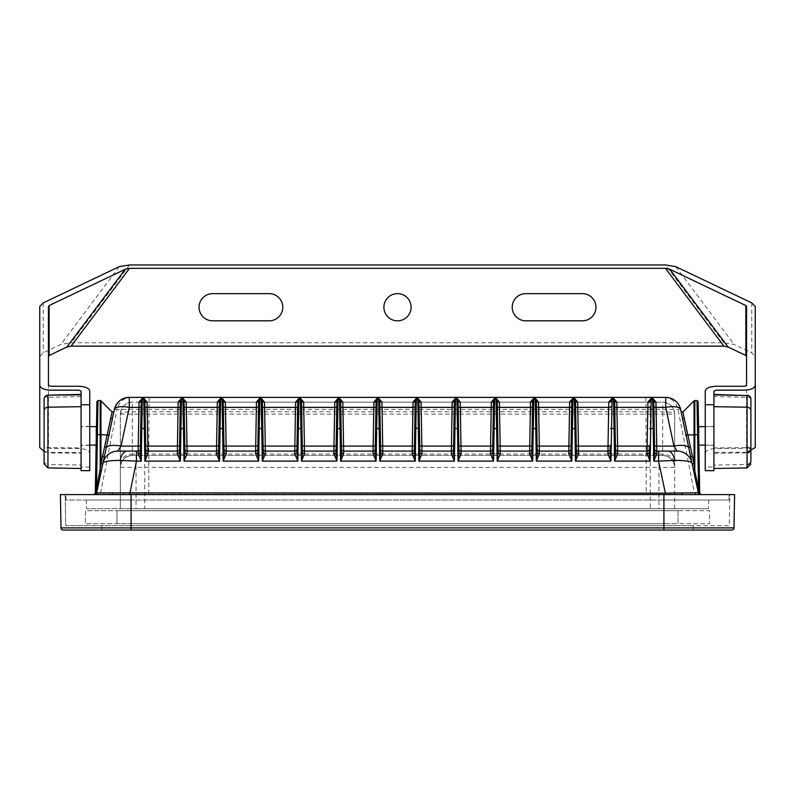 <?xml version="1.0" encoding="UTF-8"?>
<svg xmlns="http://www.w3.org/2000/svg" width="795" height="795" viewBox="0 0 795 795"><rect width="100%" height="100%" fill="white"/><g stroke="black" fill="none" stroke-linecap="round" stroke-linejoin="round"><path stroke-width="0.6" stroke-dasharray="3.98 2.98" d="M129.287 397.381L130.787 397.381C123.553 397.917 118.962 401.932 117.004 409.435L114.391 409.435L96.662 492.87L102.793 464.002L96.682 492.761L96.006 492.652L97.437 432.778M104.384 456.549L112.602 417.882M699.242 494.212L700.375 494.589L698.338 492.87L680.609 409.435C678.443 401.962 673.474 397.937 665.713 397.381L664.213 397.381C671.447 397.917 676.038 401.932 677.996 409.435L694.403 492.87L696.37 494.589L701.866 494.589L95.817 494.162M96.493 493.357L100.597 492.87L98.63 494.589L696.37 494.589M94.535 494.589L96.662 492.87L94.535 494.589L98.63 494.589M65.945 500.025L65.846 494.589L131.086 494.589L65.846 494.589L65.945 500.025L131.095 500.025L65.945 500.025M97.696 417.435L97.765 413.44M97.924 403.989L97.984 400.531M112.125 412.019L107.116 434.865L100.965 434.646L100.965 400.849M100.19 400.531L100.19 471.047L100.965 463.803L102.793 464.002M140.437 445.379L140.317 452.007M138.201 451.093A2.176 2.176 0 0 0 140.367 448.956M145.783 452.007L145.674 445.379M145.733 448.956A2.176 2.176 0 0 0 147.91 451.093L177.345 451.093A2.176 2.176 0 0 0 179.521 448.956L179.461 452.007M179.581 445.379L179.521 448.956A2.176 2.176 0 0 1 177.345 451.093M184.937 452.007L184.818 445.379M184.877 448.956A2.176 2.176 0 0 0 187.054 451.093L216.488 451.093A2.176 2.176 0 0 0 218.665 448.956L218.605 452.007M218.724 445.379L218.665 448.956A2.176 2.176 0 0 1 216.488 451.093M224.081 452.007L223.663 428.525M224.021 448.956A2.176 2.176 0 0 0 226.197 451.093L255.632 451.093A2.176 2.176 0 0 0 257.809 448.956L257.759 452.007M257.868 445.379L257.809 448.956A2.176 2.176 0 0 1 255.632 451.093M263.224 452.007L263.105 445.379M263.175 448.956A2.176 2.176 0 0 0 265.341 451.093L294.776 451.093A2.176 2.176 0 0 0 296.952 448.956L296.903 452.007M297.012 445.379L296.952 448.956A2.176 2.176 0 0 1 294.776 451.093M302.368 452.007L301.961 428.525M302.319 448.956A2.176 2.176 0 0 0 304.495 451.093L333.93 451.093A2.176 2.176 0 0 0 336.096 448.956L336.047 452.007M336.166 445.379L336.096 448.956A2.176 2.176 0 0 1 333.93 451.093M341.512 452.007L341.403 445.379M341.462 448.956A2.176 2.176 0 0 0 343.639 451.093L373.074 451.093A2.176 2.176 0 0 0 375.25 448.956L375.19 452.007M375.31 445.379L375.25 448.956A2.176 2.176 0 0 1 373.074 451.093M108.945 435.064L107.116 434.865L100.965 463.803L100.965 434.646L96.314 434.656L95.37 488.637L96.463 488.617L100.19 471.047L101.253 471.236M117.869 451.093A15.224 15.224 0 0 0 102.972 463.147M131.086 494.589L131.086 508.721L708.494 508.721L131.086 508.721L131.086 500.025L663.914 500.025L86.357 500.025L663.914 500.025L663.914 508.721L663.914 500.025L729.055 500.025L729.154 494.589L131.086 494.589L729.154 494.589L729.055 500.025L131.095 500.025L131.086 494.589L60.41 494.589L65.19 494.589L65.737 525.684L693.27 525.684L693.27 530.036L63.163 530.036A2.176 2.176 0 0 1 60.996 527.9L131.086 527.9L131.086 494.589L65.19 494.589L65.737 525.684L663.914 525.684L131.086 525.684L131.086 530.036L693.27 530.036L693.27 525.684L131.086 525.684L131.086 530.036L101.73 530.036L131.086 530.036L131.086 527.9L663.914 527.9L663.914 494.589L131.086 494.589L663.914 494.589L131.086 494.589L131.086 525.684L131.086 494.589L60.41 494.589M379.762 400.62L379.762 400.591A1.083 1.083 0 0 0 378.678 399.547L377.178 399.547A1.083 1.083 0 0 0 376.095 400.591L376.085 400.62M340.618 400.62L340.618 400.591A1.083 1.083 0 0 0 339.535 399.547L338.034 399.547A1.083 1.083 0 0 0 336.941 400.591L336.941 400.62M301.474 400.62L301.474 400.591A1.083 1.083 0 0 0 300.381 399.547L298.88 399.547A1.083 1.083 0 0 0 297.797 400.591L297.797 400.62M262.33 400.62L262.33 400.591A1.083 1.083 0 0 0 261.237 399.547L259.736 399.547A1.083 1.083 0 0 0 258.653 400.591L258.653 400.62M223.176 400.62L223.176 400.591A1.083 1.083 0 0 0 222.093 399.547L220.593 399.547A1.083 1.083 0 0 0 219.509 400.591L219.509 400.62M184.033 400.62L184.033 400.591A1.083 1.083 0 0 0 182.949 399.547L181.449 399.547A1.083 1.083 0 0 0 180.366 400.591L180.356 400.62M144.889 400.62L144.889 400.591A1.083 1.083 0 0 0 143.806 399.547L142.305 399.547A1.083 1.083 0 0 0 141.212 400.591L141.212 400.62M93.134 494.589A2.176 2.176 0 0 0 95.311 492.453L95.986 492.87M95.162 494.5L95.837 494.152M380.666 452.007L380.248 428.525M86.357 500.025L86.506 508.721L86.357 500.025M120.353 414.125A11.965 11.965 0 0 1 132.318 402.161L132.318 411.74L662.682 411.74A11.965 2.375 0 0 1 674.647 414.125C673.941 406.861 669.956 402.876 662.682 402.161L132.318 402.161A11.965 11.965 0 0 0 120.353 414.125C121.059 406.861 125.044 402.876 132.318 402.161L145.694 402.161C145.078 402.866 144.77 406.851 144.75 414.125L120.353 414.125L120.353 508.721L674.647 508.721L120.343 508.721L120.353 464.608A11.965 10.564 0 0 1 132.318 454.044L132.318 411.74A11.965 2.375 180 0 0 120.353 414.125L120.353 464.608M131.086 508.721L86.506 508.721L131.086 508.721M136.313 455.446L136.044 467.4L658.956 467.4L658.687 455.446L132.308 455.446C125.044 456.161 121.059 460.146 120.353 467.4L136.044 467.4L136.044 508.721M145.694 402.161L649.306 402.161C649.922 402.866 650.231 406.851 650.25 414.125L144.75 414.125L144.75 508.721M120.343 508.721L120.343 467.4A11.965 11.965 0 0 1 132.318 455.446A11.965 11.965 0 0 0 120.353 467.4C121.049 460.136 125.044 456.151 132.308 455.446L662.682 455.446C669.956 456.161 673.941 460.146 674.647 467.4L674.647 414.125L650.25 414.125L650.25 508.721M658.687 455.446L662.692 455.446A11.965 11.965 0 0 1 674.647 467.4L674.647 414.125A11.965 11.965 0 0 0 662.682 402.161L649.306 402.161M662.682 455.446A11.965 11.965 0 0 1 674.647 467.4C673.951 460.136 669.956 456.151 662.692 455.446L662.682 402.161A11.965 11.965 0 0 1 674.647 414.125M674.657 508.721L674.657 467.4L658.956 467.4L658.956 508.721M380.606 448.956A2.176 2.176 0 0 0 382.783 451.093L412.217 451.093A2.176 2.176 0 0 0 414.394 448.956L414.752 428.525M130.787 397.381L645.898 397.381L646.295 494.589M664.213 397.381L645.898 397.381M149.102 397.381L148.933 409.435L117.004 409.435L100.597 492.87L148.735 492.87L148.705 494.589M680.609 409.435L148.933 409.435L148.735 492.87L698.338 492.87L692.207 464.002L693.747 471.236L694.81 471.047L694.035 463.803L692.207 464.002L682.398 417.882M700.465 494.589L698.338 492.87L700.465 494.589M694.81 400.531L694.81 434.636L697.593 434.636L697.016 400.531M682.875 412.019L687.884 434.865L694.035 434.646L694.035 400.849M658.548 451.093L656.799 451.093A2.176 2.176 0 0 1 654.633 448.956L654.683 452.007M654.563 445.379L654.633 448.956M649.217 452.007L649.267 448.956A2.176 2.176 0 0 1 647.09 451.093L617.655 451.093A2.176 2.176 0 0 1 615.479 448.956L615.539 452.007M649.267 448.956L649.326 445.379M615.419 445.379L615.479 448.956A2.176 2.176 0 0 0 617.655 451.093M610.063 452.007L610.123 448.956A2.176 2.176 0 0 1 607.946 451.093L578.512 451.093A2.176 2.176 0 0 1 576.335 448.956L576.395 452.007M610.123 448.956L610.182 445.379M576.276 445.379L576.335 448.956A2.176 2.176 0 0 0 578.512 451.093M570.919 452.007L570.979 448.956A2.176 2.176 0 0 1 568.803 451.093L539.368 451.093A2.176 2.176 0 0 1 537.191 448.956L537.241 452.007M570.979 448.956L571.337 428.525M537.132 445.379L537.191 448.956A2.176 2.176 0 0 0 539.368 451.093M531.775 452.007L531.825 448.956A2.176 2.176 0 0 1 529.659 451.093L500.224 451.093A2.176 2.176 0 0 1 498.048 448.956L498.097 452.007M531.825 448.956L531.895 445.379M497.988 445.379L498.048 448.956A2.176 2.176 0 0 0 500.224 451.093M492.632 452.007L492.681 448.956A2.176 2.176 0 0 1 490.505 451.093L461.07 451.093A2.176 2.176 0 0 1 458.904 448.956L458.953 452.007M492.681 448.956L493.039 428.525M458.834 445.379L458.904 448.956A2.176 2.176 0 0 0 461.07 451.093M453.488 452.007L453.538 448.956A2.176 2.176 0 0 1 451.361 451.093L421.926 451.093A2.176 2.176 0 0 1 419.75 448.956L419.81 452.007M453.538 448.956L453.597 445.379M419.69 445.379L419.75 448.956A2.176 2.176 0 0 0 421.926 451.093M698.686 434.656L699.63 488.637L698.537 488.617L697.593 434.636L698.686 434.656M677.131 451.093A15.224 15.224 0 0 1 692.028 463.147M698.338 492.87L699.014 492.87M415.238 400.62L415.238 400.591A1.083 1.083 0 0 1 416.322 399.547L417.822 399.547A1.083 1.083 0 0 1 418.905 400.591L418.915 400.62M454.382 400.62L454.382 400.591A1.083 1.083 0 0 1 455.465 399.547L456.966 399.547A1.083 1.083 0 0 1 458.059 400.591L458.059 400.62M493.526 400.62L493.526 400.591A1.083 1.083 0 0 1 494.619 399.547L496.12 399.547A1.083 1.083 0 0 1 497.203 400.591L497.203 400.62M532.67 400.62L532.67 400.591A1.083 1.083 0 0 1 533.763 399.547L535.264 399.547A1.083 1.083 0 0 1 536.347 400.591L536.347 400.62M571.824 400.62L571.824 400.591A1.083 1.083 0 0 1 572.907 399.547L574.407 399.547A1.083 1.083 0 0 1 575.491 400.591L575.491 400.62M610.967 400.62L610.967 400.591A1.083 1.083 0 0 1 612.051 399.547L613.551 399.547A1.083 1.083 0 0 1 614.634 400.591L614.644 400.62M650.111 400.62L650.111 400.591A1.083 1.083 0 0 1 651.194 399.547L652.695 399.547A1.083 1.083 0 0 1 653.788 400.591L653.788 400.62M698.994 492.652L699.689 492.453A2.176 2.176 0 0 0 701.866 494.589M414.334 452.007L414.394 448.956M708.643 500.025L708.494 508.721L708.643 500.025M731.837 530.036L131.086 530.036M734.004 527.9L734.59 494.589L663.914 494.589L729.81 494.589L729.263 525.684L663.914 525.684L729.263 525.684L729.81 494.589L663.914 494.589L663.914 530.036L663.914 527.9L734.004 527.9M101.73 525.684L101.73 530.036L101.73 525.684M693.27 525.684L693.27 530.036M734.59 494.589L729.81 494.589M131.086 510.678L663.914 510.678L116.954 510.678L116.954 523.726L709.577 523.726L709.577 510.678L663.914 510.678L678.046 510.678L678.046 523.726L85.423 523.726L85.423 510.678L709.577 510.678L709.577 523.726L663.914 523.726L678.046 523.726L678.046 510.678L85.423 510.678L85.423 523.726L131.086 523.726L116.954 523.726L116.954 510.678L678.046 510.678L116.954 510.678L131.086 510.678L131.086 523.726L663.914 523.726L131.086 523.726L131.086 510.678M678.046 510.678L678.046 523.726L678.046 510.678M116.954 510.678L116.954 523.726L116.954 510.678M747.052 452.256L716.106 452.405L713.93 453.379L713.93 466.993L705.235 466.993L705.235 453.379C705.871 450.427 709.498 448.797 716.106 448.509L744.378 448.509L746.555 447.545L746.555 306.472M48.445 356.418L48.445 447.545L50.622 448.509L78.894 448.509C85.502 448.797 89.129 450.427 89.765 453.379L89.765 470.67M89.765 466.993L81.07 466.993L81.07 453.379L78.894 452.405L50.622 452.405L44.103 451.431M39.75 356.418L43.208 352.861L60.887 344.424L71.123 342.774L723.877 342.774L734.113 344.424L751.792 352.861L755.25 356.418L755.25 385.297M675.72 266.623L734.113 344.424M723.877 342.774L665.485 264.964M751.792 302.915L751.792 352.861M582.357 293.643A13.595 13.595 0 0 1 595.952 307.238A13.595 13.595 0 0 1 582.357 320.832L525.813 320.832A13.595 13.595 0 0 1 512.219 307.238A13.595 13.595 0 0 1 525.813 293.643L582.357 293.643M397.5 293.643A13.595 13.595 0 0 1 411.095 307.238A13.595 13.595 0 0 1 397.5 320.832A13.595 13.595 0 0 1 383.906 307.238A13.595 13.595 0 0 1 397.5 293.643M269.187 293.643A13.595 13.595 0 0 1 282.781 307.238A13.595 13.595 0 0 1 269.187 320.832L212.643 320.832A13.595 13.595 0 0 1 199.048 307.238A13.595 13.595 0 0 1 212.643 293.643L269.187 293.643M129.515 264.964L71.123 342.774M713.93 444.335L713.93 426.408L713.93 444.335M713.93 470.67L713.93 466.993M705.235 444.335L705.235 426.408L705.235 444.335M705.235 470.67L705.235 466.993M89.765 444.335L89.765 426.408L89.765 444.335M81.07 444.335L81.07 426.408L81.07 444.335M43.208 302.915L43.208 352.861M81.07 466.993L81.07 470.67M119.28 266.623L60.887 344.424M747.052 467.917L747.052 464.528L713.93 465.045L713.93 396.576L747.052 397.351A3.915 1.749 180 0 1 750.897 399.1M713.93 465.045L713.93 394.409M713.93 394.827L713.93 396.576M713.93 444.137L713.93 426.627L713.93 444.137M698.706 426.627L698.706 435.869M81.07 394.409L81.07 468.493L81.07 447.933L47.948 447.674A3.915 1.749 0 0 0 44.103 449.423L44.103 464.002M81.07 394.827L81.07 447.933M47.919 395.185L47.948 397.351A3.915 1.749 0 0 0 44.103 399.1L44.103 410.707M81.07 427.601L81.07 445.111L81.07 427.601M96.294 435.869L96.294 426.627M378.678 399.547A1.083 1.083 0 0 1 379.762 400.591M339.535 399.547A1.083 1.083 0 0 1 340.618 400.591M300.381 399.547A1.083 1.083 0 0 1 301.474 400.591M261.237 399.547A1.083 1.083 0 0 1 262.33 400.591M222.093 399.547A1.083 1.083 0 0 1 223.176 400.591M182.949 399.547A1.083 1.083 0 0 1 184.033 400.591M143.806 399.547A1.083 1.083 0 0 1 144.889 400.591M132.318 455.446L132.318 454.044L662.682 454.044A11.965 10.564 180 0 1 674.647 464.608M663.914 494.589L663.914 530.036M698.537 488.617L694.81 471.047L694.81 434.636L694.035 434.646L694.035 463.803L687.884 434.865L686.055 435.064M416.322 399.547A1.083 1.083 0 0 0 415.238 400.591M455.465 399.547A1.083 1.083 0 0 0 454.382 400.591M494.619 399.547A1.083 1.083 0 0 0 493.526 400.591M533.763 399.547A1.083 1.083 0 0 0 532.67 400.591M572.907 399.547A1.083 1.083 0 0 0 571.824 400.591M612.051 399.547A1.083 1.083 0 0 0 610.967 400.591M651.194 399.547A1.083 1.083 0 0 0 650.111 400.591M663.914 510.678L663.914 523.726L663.914 510.678M713.93 453.18L747.052 452.921L747.052 464.439M747.052 452.921L747.052 447.674L713.93 447.933M747.081 395.185L747.052 447.674M44.103 461.03A3.915 3.498 180 0 0 47.948 464.528L47.948 452.921L81.07 453.18M47.948 467.917L47.948 464.528L81.07 465.045M44.103 449.423A3.915 3.498 180 0 0 47.948 452.921L47.948 397.351L81.07 396.576M699.163 494.152L700.375 494.589M48.445 306.472L48.445 331.495M89.765 426.408L81.07 426.408M89.765 445.329L81.07 445.329M713.93 426.408L705.235 426.408M713.93 445.329L705.235 445.329M705.235 445.111L713.93 445.111M705.235 426.627L713.93 426.627M89.765 426.627L81.07 426.627M89.765 445.111L81.07 445.111"/><path stroke-width="1.19" d="M112.602 417.882L104.384 456.549L102.545 456.35L110.763 418.19A1.083 0.855 -168 0 0 112.602 417.882L114.391 409.435C116.557 401.962 121.526 397.937 129.287 397.381A15.224 15.224 0 0 0 114.391 409.435A15.224 15.224 0 0 1 129.287 397.381L665.713 397.381A15.224 15.224 0 0 1 680.609 409.435L690.617 456.549L692.455 456.35L682.875 412.019L694.035 400.849L694.035 463.803L692.455 456.35M95.162 494.5L94.535 494.589L96.006 492.652L96.662 492.87L95.986 492.87M95.817 494.162L96.493 493.357M97.437 432.778L97.696 417.435M97.765 413.44L97.924 403.989M101.253 471.236L100.19 471.047L100.19 434.636L97.407 434.636L97.984 400.531L96.463 488.617L96.006 492.652L95.311 492.453L95.37 488.637L96.463 488.617L102.545 456.35M110.763 418.19L112.125 412.019L100.965 400.849L100.965 463.803L102.793 464.002M104.811 447.009L106.609 447.267A15.224 5.108 -168 0 1 121.059 446.084L138.26 446.084L138.936 407.388L129.287 407.388L121.059 446.084L117.869 451.093L138.201 451.093L138.26 446.084A2.176 0.745 -179 0 0 140.437 445.379L141.212 400.62A1.083 1.083 0 0 1 142.305 399.547L141.242 461.11L138.141 453.766L138.201 451.093L117.869 451.093A15.224 15.224 0 0 0 102.972 463.147L104.384 456.549M147.91 451.093A2.176 2.176 0 0 1 145.733 448.956A2.176 2.176 0 0 0 147.91 451.093L177.345 451.093L178.189 402.002L181.469 398.275L180.386 461.11L177.285 453.766A2.176 1.789 -179 0 0 179.461 452.007L180.386 461.11L144.869 461.11L143.806 399.547A1.083 1.083 0 0 1 144.889 400.62L145.674 445.379A2.176 0.745 179 0 0 147.84 446.084L147.959 453.766L144.869 461.11L145.783 452.007A2.176 1.789 179 0 0 147.959 453.766M187.054 451.093A2.176 2.176 0 0 1 184.877 448.956A2.176 2.176 0 0 0 187.054 451.093L216.488 451.093L217.333 402.002L220.613 398.275L219.529 461.11L216.439 453.766A2.176 1.789 -179 0 0 218.605 452.007L219.529 461.11L184.013 461.11L182.949 399.547A1.083 1.083 0 0 1 184.033 400.62L184.818 445.379A2.176 0.745 179 0 0 186.994 446.084L187.103 453.766L184.013 461.11L184.937 452.007A2.176 1.789 179 0 0 187.103 453.766M223.961 445.379A2.176 0.745 179 0 0 226.138 446.084L226.257 453.766L223.156 461.11L224.081 452.007A2.176 1.789 179 0 0 226.257 453.766M255.632 451.093L255.692 446.084A2.176 0.745 -179 0 0 257.868 445.379L258.653 400.62A1.083 1.083 0 0 1 259.736 399.547L258.673 461.11L255.583 453.766L255.632 451.093A2.176 2.176 0 0 0 257.809 448.956A2.176 2.176 0 0 1 255.632 451.093L226.197 451.093A2.176 2.176 0 0 1 224.021 448.956A2.176 2.176 0 0 0 226.197 451.093M255.583 453.766A2.176 1.789 -179 0 0 257.759 452.007L258.673 461.11L223.156 461.11L222.093 399.547A1.083 1.083 0 0 1 223.176 400.62A2.176 1.501 179 0 0 225.353 402.081L226.138 446.084L255.692 446.084L256.477 402.002L259.766 398.275L261.217 398.275L264.497 402.081A2.176 1.501 179 0 1 262.33 400.62L261.217 398.275L261.237 399.547A1.083 1.083 0 0 1 262.33 400.62L263.224 452.007A2.176 1.789 179 0 0 265.401 453.766L262.3 461.11L261.237 399.547A1.083 1.083 0 0 1 262.33 400.62L263.105 445.379A2.176 0.745 179 0 0 265.282 446.084L265.341 451.093L294.776 451.093L294.846 446.084A2.176 0.745 -179 0 0 297.012 445.379L297.797 400.62A1.083 1.083 0 0 1 298.88 399.547L297.827 461.11L294.726 453.766L294.776 451.093A2.176 2.176 0 0 0 296.952 448.956A2.176 2.176 0 0 1 294.776 451.093M302.249 445.379A2.176 0.745 179 0 0 304.425 446.084L304.545 453.766L301.444 461.11L302.368 452.007A2.176 1.789 179 0 0 304.545 453.766M333.93 451.093L333.989 446.084A2.176 0.745 -179 0 0 336.166 445.379L336.941 400.62A1.083 1.083 0 0 1 338.034 399.547L336.971 461.11L333.87 453.766L333.93 451.093A2.176 2.176 0 0 0 336.096 448.956A2.176 2.176 0 0 1 333.93 451.093L304.495 451.093A2.176 2.176 0 0 1 302.319 448.956A2.176 2.176 0 0 0 304.495 451.093M343.639 451.093A2.176 2.176 0 0 1 341.462 448.956A2.176 2.176 0 0 0 343.639 451.093L373.074 451.093L373.918 402.002L377.198 398.275L376.115 461.11L373.014 453.766A2.176 1.789 -179 0 0 375.19 452.007L376.115 461.11L340.598 461.11L339.535 399.547A1.083 1.083 0 0 1 340.618 400.62L341.403 445.379A2.176 0.745 179 0 0 343.579 446.084L343.688 453.766L340.598 461.11L341.512 452.007A2.176 1.789 179 0 0 343.688 453.766M93.134 494.589A2.176 2.176 0 0 0 95.311 492.453L96.891 401.594L96.314 434.656L96.891 401.594L96.314 434.656L97.407 434.636M380.606 448.956A2.176 2.176 0 0 0 382.783 451.093L412.217 451.093L412.168 453.766L415.258 461.11L379.742 461.11L378.678 399.547A1.083 1.083 0 0 1 379.762 400.62L378.659 398.275L381.938 402.002L382.047 407.388L382.832 453.766L379.742 461.11L380.666 452.007A2.176 1.789 179 0 0 382.832 453.766M375.19 452.007L376.085 400.62A1.083 1.083 0 0 1 377.178 399.547L378.678 399.547L378.659 398.275L377.198 398.275L376.085 400.62L375.31 445.379A2.176 0.745 -179 0 1 373.133 446.084L343.579 446.084L342.794 402.081A2.176 1.501 179 0 1 340.618 400.62L339.505 398.275L342.794 402.081M339.535 399.547L339.505 398.275L338.054 398.275L338.034 399.547L339.535 399.547A1.083 1.083 0 0 1 340.618 400.62L341.512 452.007M333.87 453.766A2.176 1.789 -179 0 0 336.047 452.007L336.971 461.11L301.444 461.11L300.381 399.547A1.083 1.083 0 0 1 301.474 400.62A2.176 1.501 179 0 0 303.65 402.081L304.425 446.084L333.989 446.084L334.765 402.081L338.054 398.275L336.941 400.62A1.083 1.083 0 0 1 338.034 399.547M264.497 402.081L265.282 446.084L294.846 446.084L295.621 402.081L298.91 398.275L300.361 398.275L300.381 399.547A1.083 1.083 0 0 1 301.474 400.62L301.961 428.525L301.474 400.591L300.361 398.275L303.65 402.081M295.631 402.002A2.176 1.51 -177.4 0 0 297.797 400.591L298.91 398.275L298.88 399.547L300.381 399.547M297.797 400.591L297.797 400.62A1.083 1.083 0 0 1 298.88 399.547M256.477 402.002A2.176 1.51 -177.4 0 0 258.653 400.591L259.766 398.275L259.736 399.547L261.237 399.547M258.653 400.591L258.653 400.62A1.083 1.083 0 0 1 259.736 399.547M217.333 402.002A2.176 1.51 -177.4 0 0 219.509 400.591L220.613 398.275L222.073 398.275L222.093 399.547A1.083 1.083 0 0 1 223.176 400.62L223.663 428.525L223.176 400.591L222.073 398.275L225.353 402.081M219.509 400.591L218.724 445.379A2.176 0.745 -179 0 1 216.548 446.084L186.994 446.084L186.209 402.081A2.176 1.501 179 0 1 184.033 400.62L182.92 398.275L186.209 402.081M179.461 452.007L180.356 400.62A1.083 1.083 0 0 1 181.449 399.547L182.949 399.547L182.92 398.275L181.469 398.275L180.356 400.62L179.581 445.379A2.176 0.745 -179 0 1 177.404 446.084L147.84 446.084L147.065 402.081A2.176 1.501 179 0 1 144.889 400.62L143.776 398.275L147.065 402.081M143.806 399.547L143.776 398.275L142.325 398.275L142.305 399.547L143.806 399.547A1.083 1.083 0 0 1 144.889 400.62L145.783 452.007M141.113 406.682A2.176 0.745 -179 0 1 138.936 407.388L139.046 402.002L142.325 398.275L141.212 400.62A1.083 1.083 0 0 1 142.305 399.547M136.452 451.093L136.452 461.11L120.095 460.404C109.481 460.464 103.777 461.378 102.972 463.147L96.662 492.87L665.355 493.158L665.355 494.589M138.201 451.093A2.176 2.176 0 0 0 140.367 448.956A2.176 2.176 0 0 1 138.201 451.093M138.141 453.766A2.176 1.789 -179 0 0 140.317 452.007L141.242 461.11L136.452 461.11L129.645 494.589M140.317 452.007L141.212 400.62A2.176 1.501 -179 0 1 139.036 402.081M177.285 453.766L177.345 451.093A2.176 2.176 0 0 0 179.521 448.956A2.176 2.176 0 0 1 177.345 451.093M182.949 399.547A1.083 1.083 0 0 1 184.033 400.62L184.937 452.007M216.439 453.766L216.488 451.093A2.176 2.176 0 0 0 218.665 448.956A2.176 2.176 0 0 1 216.488 451.093M218.605 452.007L219.509 400.62A1.083 1.083 0 0 1 220.593 399.547L222.093 399.547M219.023 428.525L223.663 428.525L224.081 452.007M257.759 452.007L258.653 400.62A2.176 1.501 -179 0 1 256.477 402.081M294.726 453.766A2.176 1.789 -179 0 0 296.903 452.007L297.827 461.11L262.3 461.11L263.224 452.007M265.341 451.093A2.176 2.176 0 0 1 263.175 448.956A2.176 2.176 0 0 0 265.341 451.093L265.401 453.766M296.903 452.007L297.797 400.62A2.176 1.501 -179 0 1 295.621 402.081M297.31 428.525L301.961 428.525L302.368 452.007M336.047 452.007L336.941 400.62A2.176 1.501 -179 0 1 334.765 402.081M373.014 453.766L373.074 451.093A2.176 2.176 0 0 0 375.25 448.956A2.176 2.176 0 0 1 373.074 451.093M378.678 399.547A1.083 1.083 0 0 1 379.762 400.62L380.248 428.525L379.762 400.62A2.176 1.501 179 0 0 381.938 402.081M95.867 494.132L96.662 492.87A2.176 2.176 0 0 1 94.535 494.589M375.598 428.525L380.248 428.525L380.666 452.007M373.918 402.081A2.176 1.501 -179 0 0 376.085 400.62A1.083 1.083 0 0 1 377.178 399.547M217.333 402.081A2.176 1.501 -179 0 0 219.509 400.62A1.083 1.083 0 0 1 220.593 399.547M178.189 402.081A2.176 1.501 -179 0 0 180.356 400.62A1.083 1.083 0 0 1 181.449 399.547M380.547 445.379A2.176 0.745 179 0 0 382.723 446.084L412.277 446.084L412.217 451.093A2.176 2.176 0 0 0 414.394 448.956M492.751 445.379A2.176 0.745 1 0 1 490.575 446.084L490.505 451.093L461.07 451.093L460.226 402.002L456.946 398.275L455.495 398.275L452.206 402.081A2.176 1.501 1 0 0 454.382 400.62L455.495 398.275L455.465 399.547A1.083 1.083 0 0 0 454.382 400.62L453.488 452.007A2.176 1.789 1 0 1 451.312 453.766L454.402 461.11L455.465 399.547A1.083 1.083 0 0 0 454.382 400.62L453.597 445.379A2.176 0.745 1 0 1 451.421 446.084L451.361 451.093L421.926 451.093L421.082 402.002L417.802 398.275L418.309 428.167L414.752 428.525L415.238 400.62L414.334 452.007L415.258 461.11L416.322 399.547A1.083 1.083 0 0 0 415.238 400.62L416.341 398.275L413.062 402.002L412.953 407.388L382.047 407.388A2.176 0.745 179 0 1 379.871 406.682M452.206 402.081L451.421 446.084L421.867 446.084A2.176 0.745 -1 0 1 419.69 445.379L418.915 400.62A1.083 1.083 0 0 0 417.822 399.547L416.322 399.547L416.341 398.275L417.802 398.275L418.915 400.62A1.083 1.083 0 0 0 417.822 399.547M491.35 402.081L490.575 446.084L461.011 446.084A2.176 0.745 -1 0 1 458.834 445.379L458.059 400.62A1.083 1.083 0 0 0 456.966 399.547L458.029 461.11L461.13 453.766A2.176 1.789 -1 0 1 458.953 452.007L458.029 461.11L493.556 461.11L492.632 452.007A2.176 1.789 1 0 1 490.455 453.766L493.556 461.11L494.132 428.167L494.639 398.275L491.35 402.081A2.176 1.501 1 0 0 493.526 400.62L494.639 398.275L496.09 398.275L497.203 400.591L497.988 445.379A2.176 0.745 -1 0 0 500.154 446.084L499.379 402.081L496.09 398.275L497.173 461.11L500.274 453.766A2.176 1.789 -1 0 1 498.097 452.007L497.173 461.11L532.7 461.11L531.775 452.007A2.176 1.789 1 0 1 529.599 453.766L532.7 461.11L533.783 398.275L530.504 402.002L529.659 451.093L500.224 451.093L500.154 446.084L529.718 446.084A2.176 0.745 1 0 0 531.895 445.379L532.67 400.591L533.783 398.275L535.234 398.275L536.347 400.591L537.132 445.379A2.176 0.745 -1 0 0 539.308 446.084L538.523 402.002L535.234 398.275L536.327 461.11L539.417 453.766A2.176 1.789 -1 0 1 537.241 452.007L536.327 461.11L571.844 461.11L570.919 452.007A2.176 1.789 1 0 1 568.743 453.766L571.844 461.11L572.927 398.275L569.647 402.002L568.743 453.766M577.667 402.002L574.388 398.275L575.491 400.591L576.276 445.379A2.176 0.745 -1 0 0 578.452 446.084L577.667 402.002A2.176 1.51 -2.6 0 1 575.491 400.591M576.395 452.007L575.491 400.62A1.083 1.083 0 0 0 574.407 399.547L572.907 399.547A1.083 1.083 0 0 0 571.824 400.62L572.927 398.275L574.388 398.275L575.471 461.11L578.561 453.766A2.176 1.789 -1 0 1 576.395 452.007L575.471 461.11L610.987 461.11L612.051 399.547A1.083 1.083 0 0 0 610.967 400.62L612.08 398.275L608.791 402.002L608.682 407.388L607.897 453.766L610.987 461.11L610.063 452.007A2.176 1.789 1 0 1 607.897 453.766M616.811 402.002L613.531 398.275L614.644 400.62L615.419 445.379A2.176 0.745 -1 0 0 617.596 446.084L616.811 402.002A2.176 1.51 -2.6 0 1 614.634 400.591M615.539 452.007L614.644 400.62A1.083 1.083 0 0 0 613.551 399.547L612.051 399.547L612.08 398.275L613.531 398.275L614.615 461.11L617.715 453.766A2.176 1.789 -1 0 1 615.539 452.007L614.615 461.11L650.131 461.11L651.194 399.547A1.083 1.083 0 0 0 650.111 400.62L651.224 398.275L647.935 402.002L647.826 407.388L647.041 453.766L650.131 461.11L649.217 452.007A2.176 1.789 1 0 1 647.041 453.766M655.955 402.002L652.675 398.275L653.788 400.591L654.563 445.379A2.176 0.745 -1 0 0 656.74 446.084L655.955 402.002A2.176 1.51 -2.6 0 1 653.788 400.591M701.866 494.589A2.176 2.176 0 0 1 699.689 492.453L698.994 492.652L698.537 488.617L698.994 492.652L698.318 492.761L693.747 471.236L694.81 471.047L694.81 400.531L697.016 400.531L697.593 434.636L698.686 434.656L698.109 401.594L699.689 492.453L699.63 488.637L698.537 488.617L694.81 471.047L694.035 463.803L692.207 464.002L690.617 456.549L692.028 463.147A15.224 15.224 0 0 0 677.131 451.093L658.548 451.093L677.131 451.093L673.941 446.084A15.224 5.108 -12 0 1 688.391 447.267L690.189 447.009M699.242 494.212L700.335 494.589M684.237 418.19A1.083 0.855 -12 0 1 682.398 417.882M654.683 452.007L653.788 400.62A1.083 1.083 0 0 0 652.695 399.547L651.194 399.547L651.224 398.275L652.675 398.275L653.758 461.11L656.859 453.766A2.176 1.789 -1 0 1 654.683 452.007L653.758 461.11L658.548 461.11L658.548 451.093L656.799 451.093L656.74 446.084L673.941 446.084L665.713 407.388A15.224 5.108 -12 0 1 680.609 409.435A15.224 15.224 0 0 0 665.713 397.381L665.713 407.388L656.064 407.388A2.176 0.745 -1 0 1 653.888 406.682M647.09 451.093A2.176 2.176 0 0 0 649.267 448.956A2.176 2.176 0 0 1 647.09 451.093L617.655 451.093L617.596 446.084L647.16 446.084A2.176 0.745 1 0 0 649.326 445.379L649.217 452.007M607.946 451.093A2.176 2.176 0 0 0 610.123 448.956A2.176 2.176 0 0 1 607.946 451.093L578.512 451.093L578.452 446.084L608.006 446.084A2.176 0.745 1 0 0 610.182 445.379L610.063 452.007M568.803 451.093A2.176 2.176 0 0 0 570.979 448.956A2.176 2.176 0 0 1 568.803 451.093L539.368 451.093L539.308 446.084L568.862 446.084A2.176 0.745 1 0 0 571.039 445.379M456.946 398.275L458.059 400.62A1.083 1.083 0 0 0 456.966 399.547L456.946 398.275M498.097 452.007L497.69 428.525L493.039 428.525L493.526 400.62L492.632 452.007M575.978 428.525L571.337 428.525L571.824 400.62L570.919 452.007M698.616 493.556L698.318 492.761L665.355 493.158L658.548 461.11L674.905 460.404C685.558 460.464 691.272 461.378 692.028 463.147L698.338 492.87L698.994 492.652M656.859 453.766L656.799 451.093A2.176 2.176 0 0 1 654.633 448.956A2.176 2.176 0 0 0 656.799 451.093M617.715 453.766L617.655 451.093A2.176 2.176 0 0 1 615.479 448.956A2.176 2.176 0 0 0 617.655 451.093M578.561 453.766L578.512 451.093A2.176 2.176 0 0 1 576.335 448.956A2.176 2.176 0 0 0 578.512 451.093M539.417 453.766L539.368 451.093A2.176 2.176 0 0 1 537.191 448.956A2.176 2.176 0 0 0 539.368 451.093M537.241 452.007L536.347 400.62A1.083 1.083 0 0 0 535.264 399.547L533.763 399.547A1.083 1.083 0 0 0 532.67 400.62L531.775 452.007M500.274 453.766L500.224 451.093A2.176 2.176 0 0 1 498.048 448.956A2.176 2.176 0 0 0 500.224 451.093M529.659 451.093A2.176 2.176 0 0 0 531.825 448.956A2.176 2.176 0 0 1 529.659 451.093L529.599 453.766M497.69 428.525L497.203 400.62A1.083 1.083 0 0 0 496.12 399.547L494.619 399.547A1.083 1.083 0 0 0 493.526 400.62A1.083 1.083 0 0 1 494.619 399.547M490.505 451.093A2.176 2.176 0 0 0 492.681 448.956A2.176 2.176 0 0 1 490.505 451.093L490.455 453.766M461.13 453.766L461.07 451.093A2.176 2.176 0 0 1 458.904 448.956A2.176 2.176 0 0 0 461.07 451.093M458.953 452.007L458.059 400.62A2.176 1.501 -1 0 0 460.235 402.081M455.465 399.547L456.966 399.547M419.81 452.007L419.402 428.525L418.309 428.167L418.885 461.11L421.986 453.766A2.176 1.789 -1 0 1 419.81 452.007L418.885 461.11L454.402 461.11L453.488 452.007M451.361 451.093A2.176 2.176 0 0 0 453.538 448.956A2.176 2.176 0 0 1 451.361 451.093L451.312 453.766M421.986 453.766L421.926 451.093A2.176 2.176 0 0 1 419.75 448.956A2.176 2.176 0 0 0 421.926 451.093M419.402 428.525L418.915 400.62A2.176 1.501 -1 0 0 421.082 402.081M700.375 494.589L698.825 493.844M698.338 492.87A2.176 2.176 0 0 0 700.465 494.589L699.014 492.87M416.322 399.547A1.083 1.083 0 0 0 415.238 400.62A2.176 1.501 1 0 1 413.062 402.081M499.379 402.081A2.176 1.501 -1 0 1 497.203 400.62A1.083 1.083 0 0 0 496.12 399.547M533.763 399.547A1.083 1.083 0 0 0 532.67 400.62A2.176 1.501 1 0 1 530.504 402.081M538.523 402.081A2.176 1.501 -1 0 1 536.347 400.62A1.083 1.083 0 0 0 535.264 399.547M572.907 399.547A1.083 1.083 0 0 0 571.824 400.62A2.176 1.501 1 0 1 569.647 402.081M577.667 402.081A2.176 1.501 -1 0 1 575.491 400.62A1.083 1.083 0 0 0 574.407 399.547M612.051 399.547A1.083 1.083 0 0 0 610.967 400.62A2.176 1.501 1 0 1 608.791 402.081M616.811 402.081A2.176 1.501 -1 0 1 614.644 400.62A1.083 1.083 0 0 0 613.551 399.547M651.194 399.547A1.083 1.083 0 0 0 650.111 400.62A2.176 1.501 1 0 1 647.935 402.081M655.964 402.081A2.176 1.501 -1 0 1 653.788 400.62A1.083 1.083 0 0 0 652.695 399.547M414.334 452.007A2.176 1.789 1 0 1 412.168 453.766M63.163 530.036A2.176 2.176 0 0 1 60.996 527.9A2.176 2.176 0 0 0 63.163 530.036L731.837 530.036A2.176 2.176 0 0 0 734.004 527.9L734.59 494.589L60.41 494.589L60.996 527.9L60.41 494.589M731.837 530.036A2.176 2.176 0 0 0 734.004 527.9A2.176 2.176 0 0 1 731.837 530.036M746.555 356.418L745.859 355.504L728.18 347.067L723.877 346.143L71.123 346.143L66.82 347.067L49.141 355.504L48.445 356.418M44.103 451.431L39.75 447.545L39.75 356.418M755.25 447.545L755.25 306.472L751.792 302.915L675.72 266.623L665.485 264.964L129.515 264.964L119.28 266.623L43.208 302.915L39.75 306.472L39.75 385.297C40.396 388.248 44.023 389.868 50.622 390.156L78.894 390.156L81.07 391.13L81.07 470.67L89.765 470.67L89.765 391.13C89.129 388.179 85.502 386.559 78.894 386.271L50.622 386.271L48.445 385.297L48.445 306.472L49.141 305.558L125.213 269.267L129.515 268.332L665.485 268.332L669.788 269.267L745.859 305.558L746.555 306.472L746.555 385.297L744.378 386.271L716.106 386.271C709.498 386.559 705.871 388.179 705.235 391.13L705.235 404.744L713.93 404.744L713.93 391.13L716.106 390.156L744.378 390.156C750.977 389.868 754.604 388.248 755.25 385.297L755.25 447.545L747.052 452.256M713.93 404.744L713.93 470.67L705.235 470.67L705.235 404.744M745.859 305.558L745.859 355.504M669.788 269.267L728.18 347.067M665.485 268.332L723.877 346.143M582.357 320.832A13.595 13.595 0 0 0 595.952 307.238A13.595 13.595 0 0 0 582.357 293.643L525.813 293.643A13.595 13.595 0 0 0 512.219 307.238A13.595 13.595 0 0 0 525.813 320.832L582.357 320.832M397.5 320.832A13.595 13.595 0 0 0 409.276 300.44A13.595 13.595 0 0 0 385.724 300.44A13.595 13.595 0 0 0 397.5 320.832M269.187 320.832A13.595 13.595 0 0 0 282.781 307.238A13.595 13.595 0 0 0 269.187 293.643L212.643 293.643A13.595 13.595 0 0 0 199.048 307.238A13.595 13.595 0 0 0 212.643 320.832L269.187 320.832M129.515 268.332L71.123 346.143M125.213 269.267L66.82 347.067M49.141 305.558L49.141 355.504M750.897 461.03L750.897 399.1L750.897 461.03A3.915 3.498 0 0 1 747.052 464.528L747.052 464.439M698.706 435.869L698.706 426.627L705.235 426.627M81.07 406.692L47.948 407.209A3.915 3.498 0 0 0 44.103 410.707L44.103 399.1A3.915 3.498 180 0 1 47.948 395.602L47.948 467.917L44.103 464.002L44.103 410.707L44.103 449.423M89.765 426.627L96.294 426.627L96.294 435.869M100.965 400.849L100.19 400.531L100.19 434.636L109.422 435.163M340.727 406.682A2.176 0.745 179 0 0 342.903 407.388L373.809 407.388A2.176 0.745 -179 0 0 375.985 406.682M301.583 406.682A2.176 0.745 179 0 0 303.75 407.388L334.665 407.388A2.176 0.745 -179 0 0 336.841 406.682M262.429 406.682A2.176 0.745 179 0 0 264.606 407.388L295.521 407.388A2.176 0.745 -179 0 0 297.688 406.682M223.286 406.682A2.176 0.745 179 0 0 225.462 407.388L256.368 407.388A2.176 0.745 -179 0 0 258.544 406.682M184.142 406.682A2.176 0.745 179 0 0 186.318 407.388L217.224 407.388A2.176 0.745 -179 0 0 219.4 406.682M144.998 406.682A2.176 0.745 179 0 0 147.174 407.388L178.08 407.388A2.176 0.745 -179 0 0 180.256 406.682M129.287 397.381L129.287 407.388A15.224 5.108 -168 0 0 114.391 409.435M127.17 451.093A15.224 7.682 90 0 0 120.095 460.404M140.725 428.525L145.376 428.525M179.869 428.525L184.52 428.525M258.166 428.525L262.817 428.525M336.454 428.525L341.105 428.525M379.762 400.591A2.176 1.51 177.4 0 0 381.938 402.002M373.918 402.002A2.176 1.51 -177.4 0 0 376.095 400.591M340.618 400.591A2.176 1.51 177.4 0 0 342.794 402.002M334.774 402.002A2.176 1.51 -177.4 0 0 336.941 400.591M301.474 400.591A2.176 1.51 177.4 0 0 303.64 402.002M262.33 400.591A2.176 1.51 177.4 0 0 264.497 402.002M223.176 400.591A2.176 1.51 177.4 0 0 225.353 402.002M184.033 400.591A2.176 1.51 177.4 0 0 186.209 402.002M178.189 402.002A2.176 1.51 -177.4 0 0 180.366 400.591M144.889 400.591A2.176 1.51 177.4 0 0 147.065 402.002M139.046 402.002A2.176 1.51 -177.4 0 0 141.212 400.591M112.095 494.589A2.176 1.093 90 0 0 113.109 493.258M649.624 428.525L654.275 428.525M610.481 428.525L615.131 428.525M532.183 428.525L536.834 428.525M453.895 428.525L458.546 428.525M419.015 406.682A2.176 0.745 -1 0 0 421.191 407.388L452.097 407.388A2.176 0.745 1 0 0 454.273 406.682M458.159 406.682A2.176 0.745 -1 0 0 460.335 407.388L491.25 407.388A2.176 0.745 1 0 0 493.417 406.682M497.312 406.682A2.176 0.745 -1 0 0 499.479 407.388L530.394 407.388A2.176 0.745 1 0 0 532.57 406.682M536.456 406.682A2.176 0.745 -1 0 0 538.632 407.388L569.538 407.388A2.176 0.745 1 0 0 571.714 406.682M575.6 406.682A2.176 0.745 -1 0 0 577.776 407.388L608.682 407.388A2.176 0.745 1 0 0 610.858 406.682M614.744 406.682A2.176 0.745 -1 0 0 616.92 407.388L647.826 407.388A2.176 0.745 1 0 0 650.002 406.682M415.129 406.682A2.176 0.745 1 0 1 412.953 407.388L412.277 446.084A2.176 0.745 1 0 0 414.453 445.379M698.537 488.617L697.593 434.636L685.578 435.163M667.83 451.093A15.224 7.682 90 0 1 674.905 460.404M415.238 400.591A2.176 1.51 2.6 0 1 413.062 402.002M421.082 402.002A2.176 1.51 -2.6 0 1 418.905 400.591M454.382 400.591A2.176 1.51 2.6 0 1 452.206 402.002M460.226 402.002A2.176 1.51 -2.6 0 1 458.059 400.591M493.526 400.591A2.176 1.51 2.6 0 1 491.36 402.002M499.369 402.002A2.176 1.51 -2.6 0 1 497.203 400.591M532.67 400.591A2.176 1.51 2.6 0 1 530.504 402.002M538.523 402.002A2.176 1.51 -2.6 0 1 536.347 400.591M571.824 400.591A2.176 1.51 2.6 0 1 569.647 402.002M610.967 400.591A2.176 1.51 2.6 0 1 608.791 402.002M650.111 400.591A2.176 1.51 2.6 0 1 647.935 402.002M682.905 494.589A2.176 1.093 90 0 1 681.891 493.258M60.996 527.9L131.086 527.9L131.086 494.589M131.086 530.036L131.086 527.9L663.914 527.9L663.914 494.589M663.914 530.036L663.914 527.9L734.004 527.9M81.07 404.744L89.765 404.744M747.052 452.921A3.915 3.498 180 0 0 750.897 449.423A3.915 1.749 180 0 0 747.052 447.674M750.897 410.707A3.915 3.498 180 0 0 747.052 407.209L747.052 395.602L713.93 394.827M750.897 463.982L747.052 467.917L747.052 407.209L713.93 406.692M747.081 395.185A3.915 3.915 0 0 1 750.897 399.1A3.915 3.498 180 0 0 747.052 395.602L713.93 394.409M81.07 394.827L47.919 395.185A3.915 3.915 0 0 0 44.103 399.1M100.19 400.531L97.984 400.531L96.891 401.594M112.125 412.019L113.963 411.472M694.81 400.531L694.035 400.849M697.016 400.531L698.109 401.594M682.875 412.019L681.037 411.472M747.052 467.917L713.93 468.493M698.865 445.111L705.235 445.111M47.919 395.185L81.07 394.409M47.948 467.917L81.07 468.493M96.135 445.111L89.765 445.111"/></g></svg>
